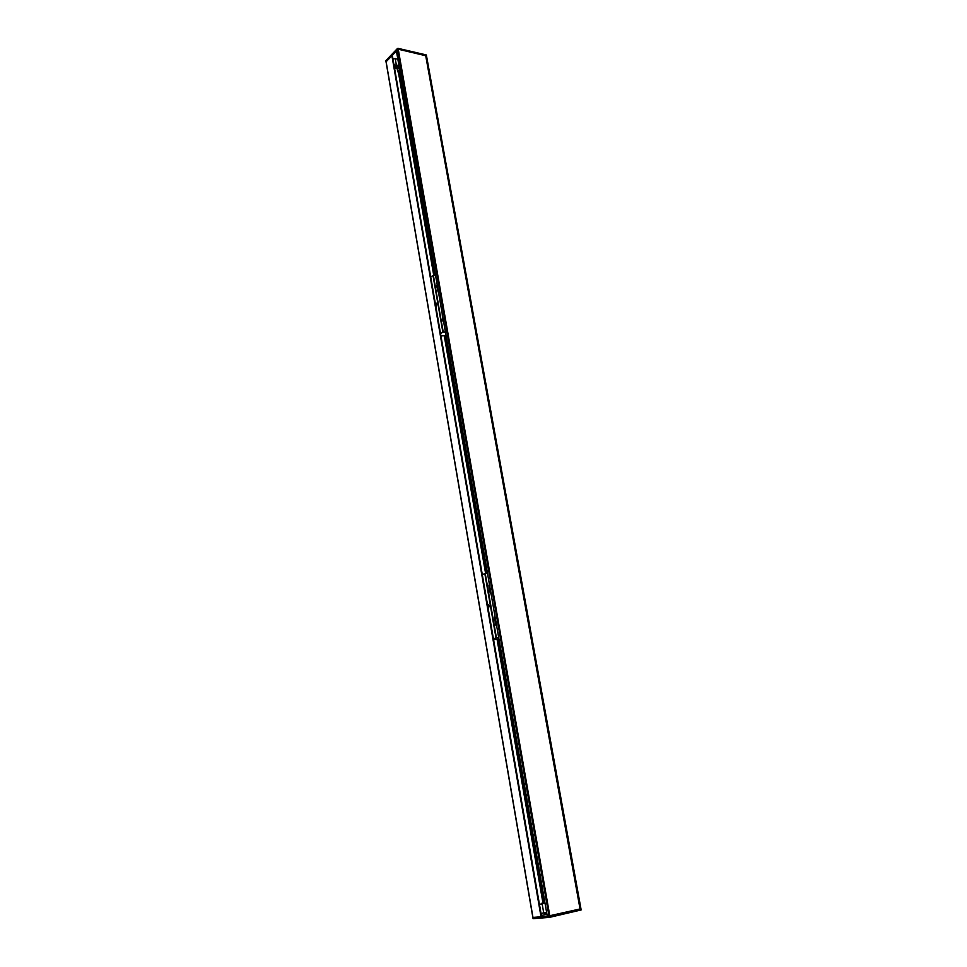 <?xml version="1.0" encoding="UTF-8"?>
<svg xmlns="http://www.w3.org/2000/svg" width="967" height="967" viewBox="0 0 967 967"><rect width="100%" height="100%" fill="white"/><g stroke="black" fill="none" stroke-linecap="round" stroke-linejoin="round"><path stroke-width="1.45" d="M425.831 56.159L426.532 55.977L580.925 908.726L580.079 908.859M580.043 908.968L425.685 55.59L580.043 908.968L547.31 916.293L396.385 50.719M396.373 50.647L398.247 49.22L425.685 55.59M493.581 639.695L498.96 639.066M482.315 574.676L484.83 573.6L496.011 637.942L493.436 638.861M488.408 604.423L487.477 604.484L488.383 604.411L489.278 605.995L488.202 608.654M498.706 637.616L496.24 637.894M485.011 573.624L487.501 573.334M496.373 637.519L485.277 573.697M496.772 626.531L495.793 625.202L494.475 617.683L494.983 616.257M491.163 594.33L490.184 593.001L488.891 585.579L489.399 584.189M496.059 637.628L484.963 573.83M495.926 624.15L495.37 618.469M494.971 618.481L495.261 617.816M496.494 624.912L495.986 624.295M490.317 591.961L489.773 586.34M489.375 586.365L489.665 585.712M490.885 592.723L490.378 592.106M487.682 605.668L487.852 606.635M488.045 607.784L487.501 604.653M440.916 335.815L446.065 335.718M430.75 277.118L432.986 275.402L442.85 332.104L440.553 333.7M435.658 303.118L436.915 304.291L435.936 307.071M442.85 332.104L445.461 332.261L443.14 332.056L433.385 275.353L435.537 275.377M445.424 332.044L443.43 331.862M443.72 322.277L442.789 320.996L442.137 313.223M438.764 293.895L436.697 286.063L437.205 284.951M443.176 331.608L433.107 275.571M442.934 320.077L442.439 314.94M443.466 320.802L442.983 320.198M437.991 291.708L437.507 286.631M435.38 303.868L435.537 304.714M435.73 305.826L435.247 303.07L436.335 303.191M542.632 902.803L543.563 902.67M546.609 912.316L541.024 913.501M542.378 903.746L542.173 902.924L542.318 903.758M542.233 902.924L544.929 902.67M545.013 903.142L539.441 904.338M539.453 904.447L545.037 903.287M398.138 72.078L398.887 71.8M398.924 65.381L393.98 64.91M394.488 67.847L399.552 68.971M399.697 69.842L397.739 71.836L397.147 68.439M397.099 68.427L397.739 71.836M394.125 65.72L399.093 66.372M399.383 67.992L394.318 66.868M398.307 66.191L395.346 65.538M392.88 58.54L397.812 59.035M533.168 918.602L532.962 917.393M386.111 61.731L398.247 49.22L426.52 55.917L580.937 908.738L549.014 916.16L549.232 917.393L533.18 918.65M426.338 55.953L580.937 910.007L550.042 917.248L398.102 48.362L397.425 48.531L549.014 916.16L532.853 917.441L533.059 918.638M580.937 910.007L580.816 908.775M549.232 917.393L550.042 917.248M532.853 917.441L386.002 61.586L385.918 60.57L397.425 48.531M398.102 48.362L426.157 54.901L426.302 55.735M426.387 55.772L426.157 54.901M391.865 55.457L541.024 916.789M540.867 916.813L532.974 917.441L386.063 61.417L391.732 55.494M546.355 912.377L546.826 914.419L545.134 914.649L544.808 912.727M544.651 912.763L545.134 914.649M544.977 914.673L541.375 915.519M541.52 916.668L392.324 55.566M543.732 912.981L542.161 903.927M396.313 64.801L395.201 58.443M398.368 72.054L433.712 275.16M444.312 336.117L485.603 573.419M497.086 639.429L542.91 902.755M545.34 912.606L545.69 914.625L545.364 912.606M543.659 902.791L497.787 639.368L543.635 902.791M444.965 336.153L486.268 573.383L444.989 336.153M434.376 275.244L398.779 70.784L434.352 275.244M544.639 902.562L498.718 639.127M487.247 573.346L445.835 335.815M435.295 275.353L399.673 71.05M543.067 902.731L497.243 639.417M485.748 573.407L444.457 336.129M433.857 275.184L398.489 71.993M547.31 916.293L396.361 50.683M580.091 908.944L425.734 55.639M580.937 908.738L581.155 909.935M426.52 55.917L426.374 55.071M386.002 61.586L385.857 60.74M541.568 916.656L392.36 55.602M546.826 914.419L546.464 912.352M544.759 902.549L498.815 639.102M487.356 573.346L445.932 335.767M435.404 275.365L399.758 70.966"/></g></svg>

